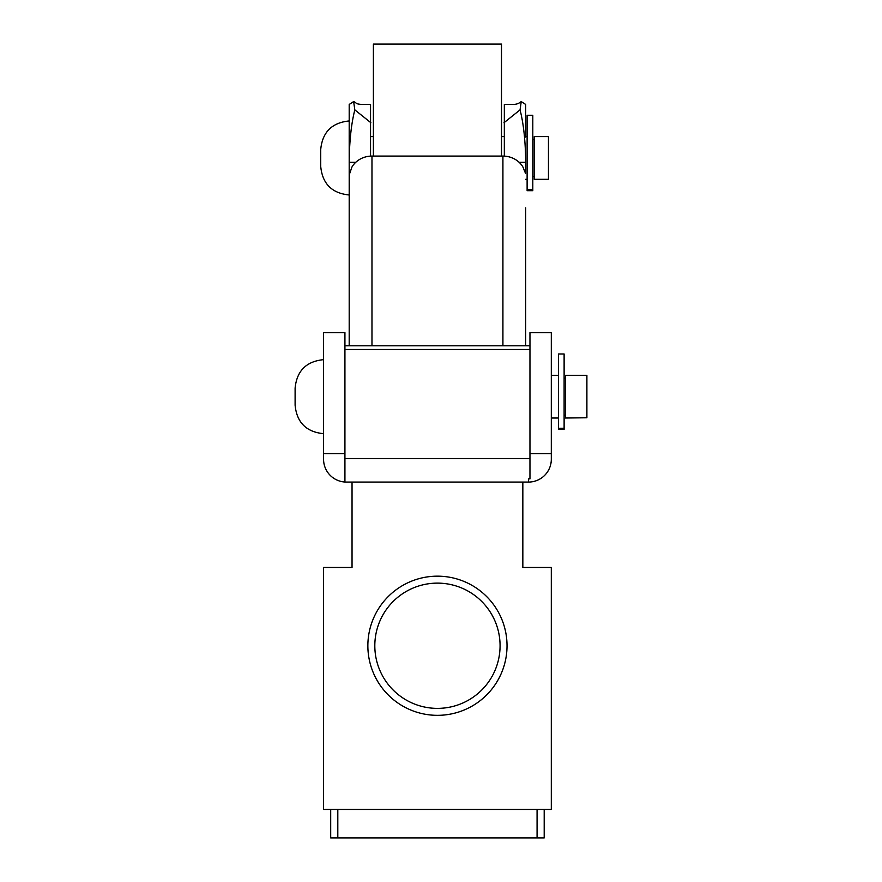 <?xml version="1.0" encoding="UTF-8"?>
<svg xmlns="http://www.w3.org/2000/svg" width="882" height="882" viewBox="0 0 882 882"><rect width="100%" height="100%" fill="white"/><g stroke="black" fill="none" stroke-linecap="round" stroke-linejoin="round"><path stroke-width="1.32" d="M367.86 645.745A69.59 69.59 0 0 0 437.439 715.335A69.59 69.59 0 0 0 507.029 645.745A69.59 69.59 0 0 0 437.439 576.167A69.59 69.59 0 0 0 367.86 645.745M374.817 645.745A62.622 62.622 0 0 0 437.439 708.378A62.622 62.622 0 0 0 500.072 645.745A62.622 62.622 0 0 0 437.439 583.123A62.622 62.622 0 0 0 374.817 645.745M323.573 809.433L323.573 567.468L352.039 567.468L352.039 482.068L522.839 482.068L522.839 567.468L551.305 567.468L551.305 809.433L323.573 809.433M337.806 809.433L537.072 809.433L537.072 837.9L337.806 837.9L337.806 809.433M537.072 837.9L544.194 837.9L544.194 809.433M330.695 809.433L330.695 837.9L337.806 837.9M522.839 482.068L528.538 482.068L528.538 478.882L529.961 478.882L529.961 458.541L344.928 458.541L344.928 482.068L352.039 482.068M529.961 453.602L551.305 453.602L551.305 459.29A22.778 22.778 0 0 1 528.538 482.068L528.538 478.882M344.928 482.024A22.778 22.778 0 0 1 323.573 459.29L323.573 453.602L344.928 453.602M551.305 453.602L551.305 332.613L529.961 332.613L529.961 458.541M344.928 458.541L344.928 345.777L529.961 345.777M344.928 349.481L529.961 349.481M344.928 345.777L344.928 332.613L323.573 332.613L323.573 453.602M525.496 173.291L522.905 166.952A22.778 20.881 180 0 0 502.916 156.081L502.916 345.777M525.683 137.085L525.683 104.462L525.683 137.085M525.683 345.777L525.683 207.843M371.972 345.777L371.972 156.081L502.916 156.081M371.972 156.081A22.778 20.881 180 0 0 351.984 166.952L349.195 174.923L349.195 345.777M355.788 162.266L349.195 162.266L349.195 104.462L349.195 174.923M349.382 173.291L349.195 214.899M525.683 173.291L525.683 162.266L519.101 162.266M525.683 214.899L525.683 208.615M349.195 162.266C349.393 141.252 351.268 123.789 354.818 109.864L353.638 101.562L349.195 104.462M353.638 101.562C357.331 103.282 355.104 103.833 361.521 104.462L370.55 104.462L370.55 156.114M525.683 104.462L521.24 101.562C519.035 103.448 516.411 104.407 513.357 104.462L504.339 104.462L504.328 156.114M521.24 101.562L520.06 109.864C523.61 123.789 525.496 141.252 525.683 162.266M349.195 120.955C331.919 122.653 322.426 132.146 320.728 149.422L320.728 166.511C322.426 183.787 331.919 193.279 349.195 194.977M548.461 179.322L548.461 136.622L534.227 136.622L534.227 179.322L548.461 179.322M295.106 405.103L295.106 388.124C296.804 370.848 306.297 361.355 323.573 359.658M586.894 417.77L586.894 375.313L565.538 375.313L565.538 418.013L586.894 417.77M527.116 157.966L527.116 115.266L532.805 115.266L532.805 190.688L527.116 190.688L527.116 157.966M558.427 396.668L558.427 353.969L564.116 353.969L564.116 429.391L558.427 429.391L558.427 396.668M501.494 156.081L501.494 44.1L373.395 44.1L373.395 156.081M354.818 109.864L370.892 122.741M520.06 109.864L503.986 122.741M527.116 189.575L532.805 189.575M558.427 428.277L564.116 428.277M527.116 179.322L525.683 179.322M534.227 176.466L532.805 176.466M527.116 136.622L525.683 136.622M504.206 136.622L501.494 136.622M373.395 136.622L370.683 136.622M534.227 139.466L532.805 139.466M323.573 433.679C306.297 431.982 296.804 422.489 295.106 405.213M558.427 375.313L551.305 375.313M565.538 378.169L564.116 378.169M558.427 418.013L551.305 418.013M565.538 415.168L564.116 415.168"/></g></svg>
